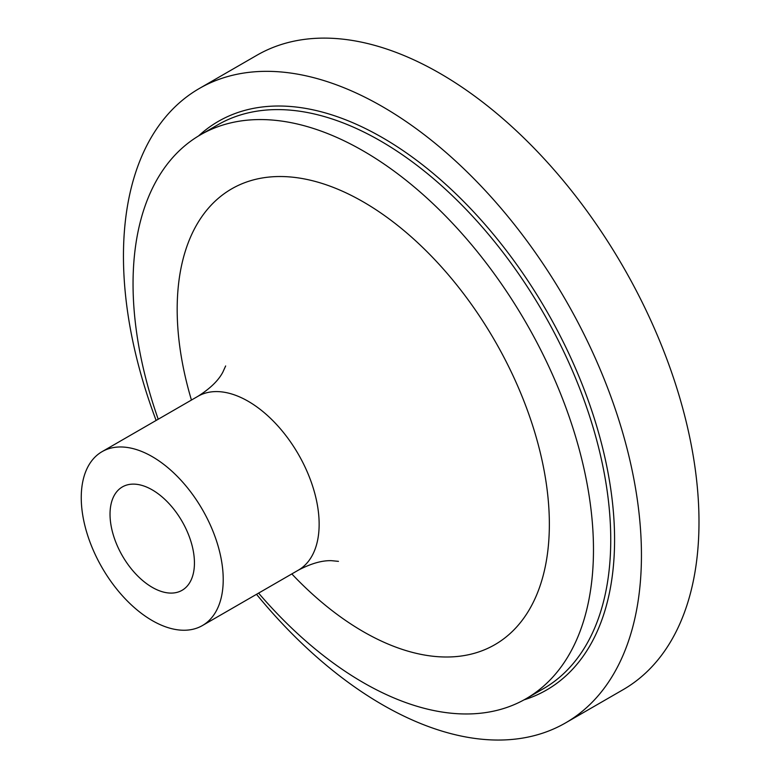 <?xml version="1.0" encoding="UTF-8"?>
<svg xmlns="http://www.w3.org/2000/svg" width="779" height="779" viewBox="0 0 779 779"><rect width="100%" height="100%" fill="white"/><g stroke="black" fill="none" stroke-linecap="round" stroke-linejoin="round"><path stroke-width="1.17" d="M156.131 420.446A366.266 211.469 60 0 1 199.317 88.494A366.266 211.469 60 0 1 382.45 106.635A366.266 211.469 60 0 1 621.73 429.395A366.266 211.469 60 0 1 565.583 722.893A366.266 211.469 60 0 1 256.515 594.309M152.236 489.874A59.691 34.461 60 0 1 191.225 542.466A59.691 34.461 60 0 1 182.082 590.297A59.691 34.461 60 0 1 122.391 555.836A59.691 34.461 60 0 1 122.391 486.914A59.691 34.461 60 0 1 152.236 489.874M158.215 419.238A325.573 187.973 60 0 1 200.476 134.816A325.573 187.973 60 0 1 363.267 150.941A325.573 187.973 60 0 1 575.954 437.837A325.573 187.973 60 0 1 526.049 698.724A325.573 187.973 60 0 1 258.599 593.111M152.236 456.64A100.384 57.958 60 0 1 217.818 545.105A100.384 57.958 60 0 1 202.423 625.547A100.384 57.958 60 0 1 102.039 567.589A100.384 57.958 60 0 1 102.039 451.674A100.384 57.958 60 0 1 152.236 456.64M199.317 88.494L256.866 55.27A366.266 211.469 60 0 1 439.999 73.411A366.266 211.469 60 0 1 679.278 396.17A366.266 211.469 60 0 1 623.132 689.668L565.583 722.893M198.528 135.974A328.29 189.54 60 0 1 382.45 137.649A328.29 189.54 60 0 1 602.196 446.192A328.29 189.54 60 0 1 524.072 699.844M200.476 134.816L217.75 124.844A325.573 187.973 60 0 1 380.532 140.97A325.573 187.973 60 0 1 593.218 427.866A325.573 187.973 60 0 1 543.314 688.753L526.049 698.724M225.647 365.964L222.813 372.216C218.412 380.561 210.135 388.585 197.963 396.287A100.384 57.958 60 0 1 248.16 401.263A100.384 57.958 60 0 1 313.742 489.718A100.384 57.958 60 0 1 298.347 570.16L202.423 625.547M191.439 400.065A263.175 151.944 60 0 1 363.267 201.888A263.175 151.944 60 0 1 545.758 564.191A263.175 151.944 60 0 1 291.823 573.928M197.963 396.287L102.039 451.674M298.347 570.16C311.074 563.49 322.155 560.335 331.572 560.685L338.456 561.357"/></g></svg>
